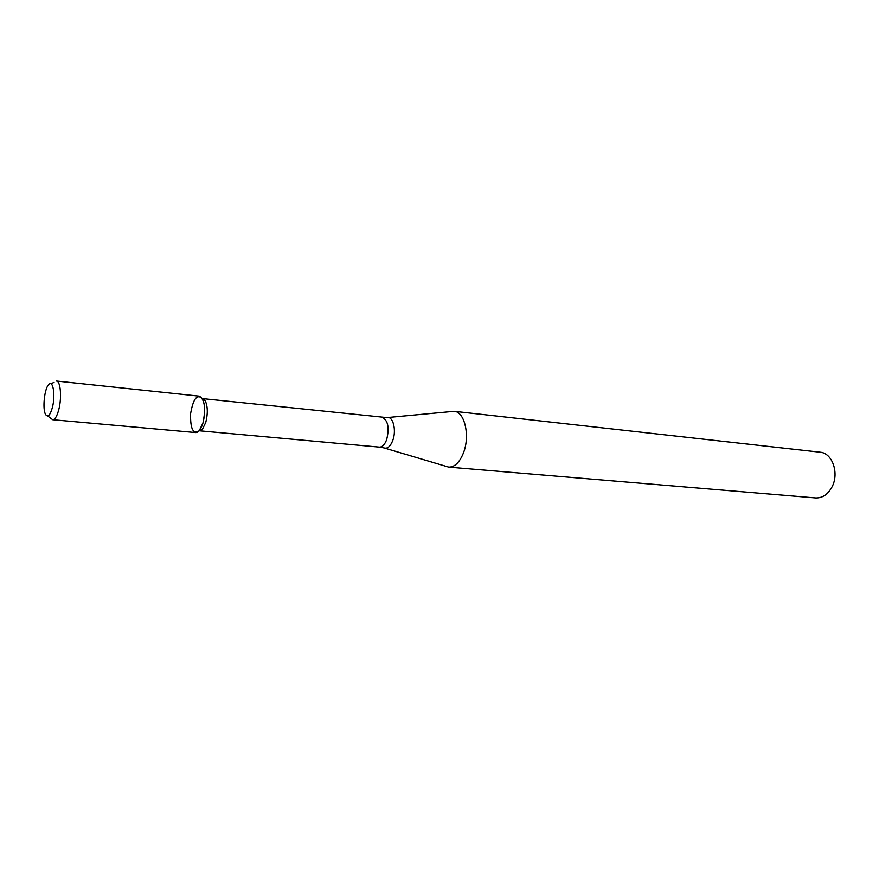 <?xml version="1.0" encoding="UTF-8"?>
<svg xmlns="http://www.w3.org/2000/svg" width="879" height="879" viewBox="0 0 879 879"><rect width="100%" height="100%" fill="white"/><g stroke="black" fill="none" stroke-linecap="round" stroke-linejoin="round"><path stroke-width="1.32" d="M52.685 419.722L195.775 432.578C198.566 432.545 200.961 429.391 202.939 423.096C205.411 413.075 205.214 404.911 202.357 398.605C197.116 393.671 193.204 398.703 190.6 413.69C190.249 428.897 193.116 434.589 199.203 430.765L202.939 423.096C205.95 408.504 204.752 399.527 199.335 396.165L56.476 381.036C60.541 380.904 61.959 397.528 58.816 409.504C57.036 416.228 54.992 419.635 52.685 419.722L47.741 415.976M202.467 429.183L199.203 430.765L202.467 429.183L205.774 422.403C207.96 413.569 207.785 406.362 205.246 400.791L202.555 398.616L386.881 417.602C392.913 415.635 396.737 430.04 392.803 440.379C390.375 446.554 387.408 449.059 383.914 447.894L379.398 447.125C382.332 447.158 384.771 444.631 386.694 439.533C389.518 427.721 388.057 420.371 382.299 417.492M384.98 448.213L448.697 467.112C454.641 467.21 459.541 462.508 463.409 453.015C470.265 435.962 464.705 411.647 454.157 411.306L387.98 417.503M448.697 467.112L815.58 497.932C822.458 498.173 827.952 494.459 832.083 486.779C839.412 473.023 832.248 452.894 820.052 452.202L454.157 411.306M52.41 407.438C55.718 394.891 52.861 378.805 48.51 384.782C44.324 389.276 42.357 409.284 45.598 414.503C47.905 417.69 50.169 415.338 52.41 407.438M379.398 447.125L199.401 430.798M50.894 383.749L54.048 382.398"/></g></svg>
